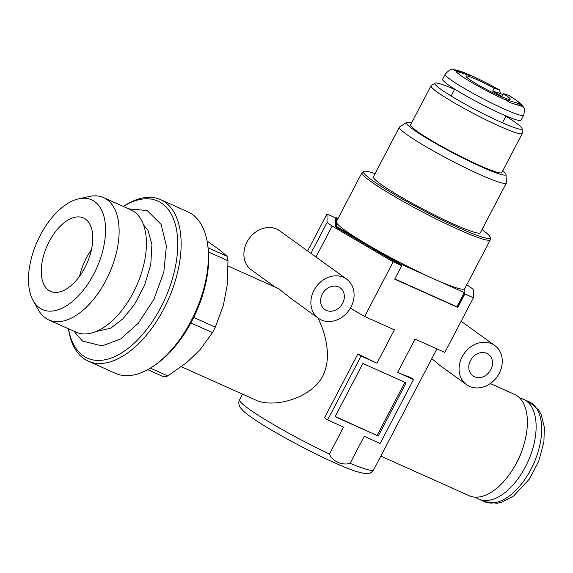 <?xml version="1.0" encoding="UTF-8"?>
<svg xmlns="http://www.w3.org/2000/svg" width="573" height="573" viewBox="0 0 573 573"><rect width="100%" height="100%" fill="white"/><g stroke="black" fill="none" stroke-linecap="round" stroke-linejoin="round"><path stroke-width="0.86" d="M351.005 306.978A24.138 20.17 125.8 0 0 346.601 279.108A24.138 20.17 125.8 0 0 316.124 286.872A24.138 20.17 125.8 0 0 318.359 318.251A24.138 20.17 125.8 0 0 351.005 306.978M346.601 279.108L279.624 230.776A24.138 20.17 125.8 0 0 249.148 238.54A24.138 20.17 125.8 0 0 251.382 269.919L275.284 287.166M228.111 266.03L278.564 288.634L291.542 298.898L318.359 318.251M499.19 373.388A24.138 20.17 125.8 0 0 494.786 345.512A24.138 20.17 125.8 0 0 464.309 353.283A24.138 20.17 125.8 0 0 466.544 384.655A24.138 20.17 125.8 0 0 499.19 373.388M431.798 358.626L439.727 365.302L466.544 384.655M181.397 366.756L256.912 400.591C270.614 406.386 298.741 402.167 316.017 385.278C334.252 367.028 327.319 336.544 317.865 317.9M326.939 214.016L327.083 222.453A92.117 8.609 27.6 0 0 332.139 226.099L393.2 261.832L364.629 316.489L394.403 329.833L376.962 363.196L361.047 356.062L327.649 419.952L343.564 427.078L329.461 454.052C332.025 461.115 342.475 465.82 350.117 463.313L364.22 436.34L380.128 443.466L413.527 379.584L397.612 372.45L415.06 339.087L444.834 352.431L473.405 297.774L464.853 293.942L457.798 307.429L394.704 279.151L401.752 265.671L336.91 227.717A83.264 7.778 27.6 0 1 335.649 226.808L335.492 217.855L326.939 214.016L307.615 250.974M378.28 436.067L406.114 382.836L362.895 363.461L335.062 416.7L378.28 436.067L335.191 416.464M393.2 261.832L401.752 265.671M490.309 383.523L514.518 394.374A55.509 30.032 114.1 0 1 519.224 457.311A55.509 30.032 114.1 0 1 469.115 495.688L380.83 456.122M436.898 348.878L373.675 469.81A75.622 7.069 -152.4 0 1 350.117 463.313M413.527 379.584L410.426 377.349A75.622 7.069 -152.4 0 1 397.612 372.45M376.962 363.196A75.622 7.069 -152.4 0 1 357.946 353.828L324.547 417.71L327.649 419.952M490.853 369.649A13.272 11.095 125.8 0 0 488.432 354.322A13.272 11.095 125.8 0 0 471.665 358.591A13.272 11.095 125.8 0 0 472.897 375.845A13.272 11.095 125.8 0 0 490.853 369.649M342.668 303.246A13.272 11.095 125.8 0 0 340.247 287.918A13.272 11.095 125.8 0 0 323.48 292.187A13.272 11.095 125.8 0 0 324.712 309.441A13.272 11.095 125.8 0 0 342.668 303.246M457.798 307.429L457.784 306.297M464.853 293.942L464.832 292.81M361.047 356.062L357.946 353.828M404.918 382.298L377.206 435.294M327.083 222.453L310.924 253.359M350.361 308.145L364.629 316.489M332.139 226.099L315.981 257.012M473.405 297.774L473.262 289.344A92.117 8.609 27.6 0 0 468.205 285.698L466.744 284.838M475.425 497.142A54.707 29.595 -65.9 0 0 478.706 499.104A54.707 29.595 -65.9 0 0 528.084 461.286A54.707 29.595 -65.9 0 0 523.45 399.259A54.707 29.595 -65.9 0 0 519.804 398.12M515.929 464.001A37.009 20.019 -65.9 0 0 522.024 450.399M79.611 276.207A40.225 21.76 114.1 0 1 91.479 249.735M48.469 290.16A40.225 21.76 114.1 0 1 48.111 243.74A40.225 21.76 114.1 0 1 83.472 217.962A40.225 21.76 114.1 0 1 86.881 263.566A40.225 21.76 114.1 0 1 50.574 291.378A40.225 21.76 114.1 0 1 48.469 290.16M207.089 241.025L219.323 249.728L227.058 256.289A77.233 41.786 114.1 0 1 228.018 260.751L227.094 285.82L223.377 305.273L215.326 327.14A77.233 41.786 114.1 0 1 212.461 332.619L200.242 349.53L187.149 362.229L167.796 375.945A77.233 41.786 114.1 0 1 163.971 376.955L147.691 369.657M123.317 206.452L124.047 205.979A88.493 47.874 114.1 0 1 160.633 199.648L187.865 211.845A88.493 47.874 114.1 0 1 207.483 243.367L207.813 245.538A86.079 46.571 114.1 0 1 153.915 365.825L152.067 367.028A88.493 47.874 114.1 0 1 115.481 373.36L88.256 361.155A88.493 47.874 114.1 0 1 83.622 358.483A88.493 47.874 114.1 0 1 68.631 329.64L68.502 328.773M207.483 243.367A88.493 47.874 114.1 0 1 152.067 367.028M160.633 199.648A88.493 47.874 114.1 0 1 168.133 299.98A88.493 47.874 114.1 0 1 88.256 361.155M123.331 206.459A86.079 46.571 114.1 0 1 173.239 275.885A86.079 46.571 114.1 0 1 82.884 355.525A86.079 46.571 114.1 0 1 68.516 328.78M78.83 198.774L89.338 196.475A67.02 36.257 114.1 0 1 103.584 197.606L130.888 209.847A67.02 36.257 114.1 0 1 136.567 285.834A67.02 36.257 114.1 0 1 76.073 332.168L48.769 319.935A67.02 36.257 114.1 0 1 45.26 317.908A67.02 36.257 114.1 0 1 38.441 310.05L33.162 300.682A60.136 32.532 114.1 0 1 37.331 241.362A60.136 32.532 114.1 0 1 78.83 198.774A60.136 32.532 114.1 0 1 99.745 260.493A60.136 32.532 114.1 0 1 39.286 307.73A60.136 32.532 114.1 0 1 33.162 300.682M103.584 197.606A67.02 36.257 114.1 0 1 109.264 273.6A67.02 36.257 114.1 0 1 48.769 319.935M208.121 247.801L227.058 256.289M208.515 252.013L228.018 260.751M193.688 317.449L215.326 327.14M190.866 322.943L212.461 332.619M150.341 368.124L167.796 375.945M411.55 123.002A56.154 5.25 27.6 0 0 406.644 122.479A56.154 5.25 27.6 0 0 453.773 153.363A56.154 5.25 27.6 0 0 506.031 174.443A56.154 5.25 27.6 0 0 502.808 170.711M406.644 122.479L399.617 126.919A60.337 5.637 27.6 0 0 399.395 127.149A60.337 5.637 27.6 0 0 450.256 160.096A60.337 5.637 27.6 0 0 506.339 183.059A60.337 5.637 27.6 0 0 506.403 182.744L506.031 174.443M399.395 127.149L373.417 176.835A60.337 5.637 27.6 0 0 424.278 209.79A60.337 5.637 27.6 0 0 480.36 232.745L506.339 183.059M375.079 173.662A71.475 6.683 27.6 0 0 363.812 171.406A71.475 6.683 27.6 0 0 423.798 210.706A71.475 6.683 27.6 0 0 490.309 237.537A71.475 6.683 27.6 0 0 482.022 229.572M363.812 171.406L362.251 172.387A72.406 6.769 27.6 0 0 361.986 172.666A72.406 6.769 27.6 0 0 423.017 212.203A72.406 6.769 27.6 0 0 490.316 239.758A72.406 6.769 27.6 0 0 490.388 239.378L490.309 237.537M361.986 172.666L336.38 221.644A72.406 6.769 27.6 0 0 336.301 221.995A72.406 6.769 27.6 0 0 368.539 245.251A72.406 6.769 27.6 0 0 432.78 278.449A72.406 6.769 27.6 0 0 464.71 288.735L490.316 239.758M336.537 227.452L336.903 226.743L400.169 263.766A83.264 7.778 27.6 0 0 401.222 264.311L464.338 292.588A83.264 7.778 27.6 0 0 464.861 292.753L464.789 288.577M336.007 227.073L336.38 226.364A83.264 7.778 27.6 0 0 336.903 226.743M338.084 218.385L336.752 217.783A83.264 7.778 27.6 0 0 336.229 217.625L336.38 226.364M335.513 218.986L336.229 217.625M394.811 278.958L456.917 306.791A83.264 7.778 27.6 0 0 457.44 306.949L464.861 292.753M399.782 264.511L400.169 263.766M400.799 265.113L401.222 264.311M456.917 306.791L464.338 292.588M454.525 89.417A49.163 4.591 27.6 0 0 435.079 83.157A49.163 4.591 27.6 0 0 476.342 110.195A49.163 4.591 27.6 0 0 522.096 128.646A49.163 4.591 27.6 0 0 505.859 116.255M435.079 83.157L431.175 85.621A51.491 4.813 27.6 0 0 430.989 85.821A51.491 4.813 27.6 0 0 474.387 113.934A51.491 4.813 27.6 0 0 522.247 133.53A51.491 4.813 27.6 0 0 522.297 133.258L522.096 128.646M522.247 133.53L501.833 172.566A51.491 4.813 -152.4 0 1 433.446 141.646A51.491 4.813 -152.4 0 1 410.576 124.857L430.989 85.821M523.622 115.266L521.022 120.237A44.25 4.133 -152.4 0 1 479.895 103.398A44.25 4.133 -152.4 0 1 442.6 79.239L445.2 74.268A44.25 4.133 -152.4 0 0 482.495 98.434A44.25 4.133 -152.4 0 0 523.622 115.266C524.725 110.589 524.696 107.917 523.536 107.251L522.196 105.282C521.165 104.007 519.267 101.922 508.931 95.462L508.545 95.283A36.199 3.381 -152.4 0 1 520.048 104.594L522.146 106.392L509.34 102.417L505.236 99.444L518.042 103.419L520.048 104.594M453.637 69.82L458.199 71.919L471.006 75.894L464.273 72.692L453.637 69.82M468.993 74.719A36.199 3.381 -152.4 0 1 499.262 89.846L499.592 89.997C488.382 83.744 477.903 78.508 468.148 74.289M494.177 88.271L492.694 91.114A24.94 2.328 -152.4 0 1 497.658 93.929A24.94 2.328 -152.4 0 1 501.977 96.543L503.459 93.707A24.94 2.328 -152.4 0 1 510.221 99.222A24.94 2.328 -152.4 0 1 487.043 89.732A24.94 2.328 -152.4 0 1 466.021 76.116A24.94 2.328 -152.4 0 1 494.177 88.271L499.262 89.846L500.652 93.585A42.638 3.982 -152.4 0 1 502.865 94.839M500.652 93.585L492.694 91.114M503.459 93.707L508.545 95.283M517.505 104.444L518.042 103.419M466.135 74.383L466.443 73.795M329.461 454.052A75.622 7.069 -152.4 0 1 239.643 399.739L242.558 394.16M478.706 499.104L484.264 501.597A54.707 29.595 -65.9 0 0 533.642 463.772A54.707 29.595 -65.9 0 0 529.008 401.752L523.45 399.259M507.248 100.619A36.199 3.381 -152.4 0 1 472.116 82.698A36.199 3.381 -152.4 0 1 456.194 70.744M461.143 321.238L494.786 345.512M373.675 469.81C371.669 472.446 369.793 473.728 368.045 473.663L365.202 473.713L356.198 471.5C346.164 468.084 332.584 462.16 315.465 453.73C298.175 445.149 282.274 436.519 267.763 427.838C256.353 420.983 248.295 415.468 243.589 411.285L240.309 407.632C238.561 404.653 238.339 402.024 239.643 399.739M484.264 501.597L497.07 503.28L501.662 502.249L513.609 496.003L529.309 479.164L538.763 461.115L543.913 441.833L544.35 427.2L541.12 414.394L538.677 410.017L529.008 401.752M143.608 225.01L147.863 230.038L151.917 244.32L150.806 264.253L144.697 284.989L134.462 304.514L122.851 318.846L110.653 328.222L95.849 331.566M73.831 331.165L82.512 341.05L102.08 345.942L120.717 338.894L138.286 323.236L153.922 299.342L163.835 271.96L166.392 245.917L161.099 224.415L147.218 210.563L128.653 208.844M464.273 72.692C454.905 69.054 452.419 69.612 451.832 69.763C450.622 69.19 448.408 70.687 445.2 74.268M502.421 122.83L506.031 115.925M451.087 95.999L454.697 89.087"/></g></svg>
